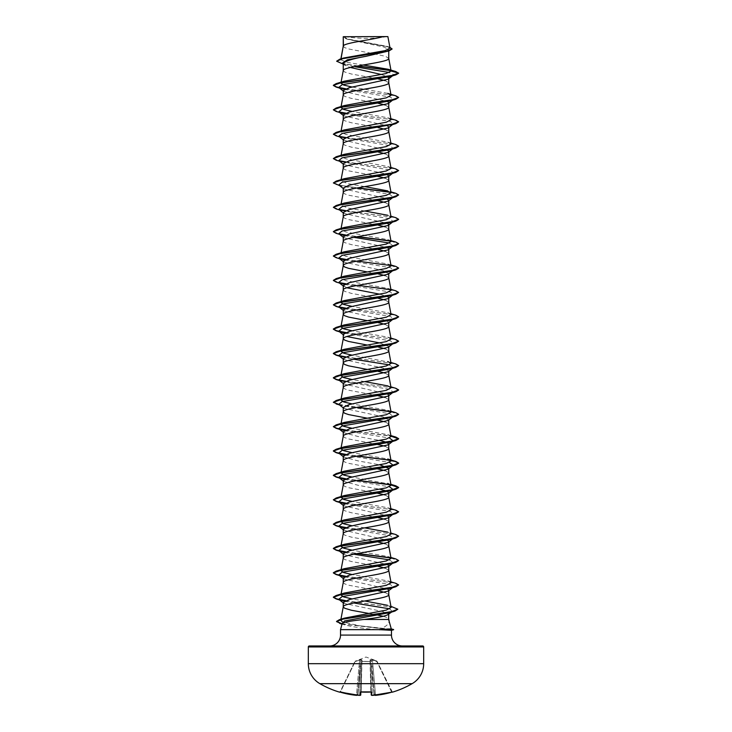 <?xml version="1.0" encoding="UTF-8"?>
<svg xmlns="http://www.w3.org/2000/svg" width="732" height="732" viewBox="0 0 732 732"><rect width="100%" height="100%" fill="white"/><g stroke="black" fill="none" stroke-linecap="round" stroke-linejoin="round"><path stroke-width="0.55" stroke-dasharray="3.66 2.75" d="M376.943 661.115L371.106 659.651L370.063 659.816L370.081 661.261L370.063 659.816L371.106 659.651L376.76 660.941L366 657.025L355.093 661.261L360.894 659.651L361.937 659.816L361.919 661.261L370.365 661.563L371.243 695.043L372.332 695.089A91.948 91.591 180 0 0 373.466 694.997L374.052 694.577L373.412 695.299A92.269 91.921 -0 0 1 372.35 695.382L371.591 695.354L371.508 692.197L370.859 692.051A91.043 81.828 0 0 1 366 692.17A91.043 81.828 0 0 1 361.141 692.051L361.672 660.108L360.839 691.896L361.672 660.108L361.507 666.184L360.428 666.257L360.666 659.916L357.573 695.089L360.666 659.916L360.428 666.257L361.507 666.184L360.785 692.06M392.398 692.17L377.099 661.426L391.602 691.896L392.224 692.06M371.17 692.079L370.328 660.108L371.17 692.079L370.328 660.108L370.365 661.563L361.956 661.426L370.365 661.563L361.919 661.261L361.937 659.816L360.894 659.651L355.194 661.563L355.057 661.115M412.134 683.661L319.866 683.661M392.334 692.051L391.693 692.197L377.099 661.426L372.405 660.108L372.981 666.184L372.405 660.108L371.115 659.916L374.427 695.089L371.334 659.916L372.497 659.816L376.806 661.563L391.602 691.896A91.893 91.866 180 0 1 375.507 695.043L374.427 695.089L375.507 695.043A91.893 91.866 180 0 0 391.602 691.896L391.693 692.197A92.223 92.186 0 0 1 375.543 695.354L374.436 695.144M373.412 695.299A66.868 35.163 146.2 0 0 377.456 694.586A66.868 31.659 -143.3 0 1 374.775 695.299L374.784 695.382M373.466 694.997A91.948 91.591 180 0 1 372.332 695.089L371.243 695.043L372.332 695.089L371.572 666.257L370.493 666.184L371.572 666.257L372.35 695.382L371.591 695.354M360.492 692.197L360.409 695.354L359.65 695.382A92.269 91.921 -0 0 1 358.589 695.299L357.948 694.577L358.534 694.997A91.948 91.591 180 0 0 359.668 695.089L360.757 695.043L359.668 695.089A91.948 91.591 180 0 1 358.534 694.997M357.216 695.382L356.457 695.354L357.225 695.299A66.868 31.659 143.3 0 1 354.544 694.586A66.868 35.163 -146.2 0 0 358.589 695.299M356.457 695.354L356.457 695.354A92.223 92.186 0 0 1 340.307 692.197L355.194 661.563L340.398 691.896A91.893 91.866 180 0 0 356.493 695.043L359.019 666.184L360.098 666.257L359.019 666.184L359.595 660.108L356.493 695.043A91.893 91.866 180 0 1 340.398 691.896L354.901 661.426L339.996 691.996M344.845 36.6A130.58 130.58 0 0 0 387.155 36.6L344.845 36.6L387.155 36.6M391.254 628.907L381.509 628.459C387.082 625.878 389.58 623.188 388.994 620.388L389.031 620.535M343.253 46.189L344.626 47.598L348.578 48.953L371.033 53.207M343.436 45.759L343.253 46.253M343.253 70.565L344.626 71.974L351.378 74.005L378.206 78.91M390.028 48.102L386.752 46.244L348.679 39.171L343.262 36.728L347.215 39.199L384.291 47.132L388.747 49.776L388.747 51.011M388.747 49.776L384.776 52.265M343.253 94.94L344.626 96.35L351.378 98.381L378.206 103.285M343.253 119.307L344.626 120.725L351.378 122.756L378.206 127.661M343.253 143.682L344.626 145.101L351.378 147.132L378.206 152.036M343.253 168.058L344.626 169.476L348.578 170.831L374.93 175.781M343.253 192.434L344.626 193.852L348.578 195.206L374.272 200.037M343.253 216.809L344.626 218.228L348.578 219.582L374.272 224.413M343.253 241.185L344.626 242.603L351.378 244.634L378.206 249.539M388.747 249.438L388.198 249.859M343.271 289.872L344.626 291.345L351.378 293.376L378.206 298.29M343.253 261.196L343.811 262.047L382.928 270.547L388.747 273.814M343.253 309.947L343.802 310.798L382.937 319.298L388.747 322.135L388.198 322.986M343.253 387.429L344.626 388.848L348.578 390.202L374.272 395.033M343.253 436.18L344.626 437.599L348.578 438.953L374.93 443.903M343.253 407.45L343.802 408.3L382.928 416.801L388.747 420.058M343.253 460.556L344.626 461.974L348.578 463.329L374.93 468.279M343.253 484.932L344.626 486.35L348.578 487.704L374.93 492.654M343.253 509.307L344.626 510.716L351.378 512.748L378.206 517.661M388.747 517.551L388.198 517.982M343.271 533.619L344.626 535.092L351.378 537.123L378.206 542.028M388.747 565.882L388.198 566.733M373.677 53.674L385.7 56.401L388.747 58.432M343.253 63.666L344.031 64.901L350.353 67.472M381.509 74.545L387.933 77.135M385.151 80.602L388.747 82.808M343.253 90.576L343.802 91.427L387.676 101.574M385.151 104.978L388.747 107.183M343.253 114.951L343.802 115.802L387.676 125.95M385.142 129.344L388.747 131.559M343.253 139.327L343.802 140.178L387.676 150.316M385.151 153.72L388.747 155.934M343.253 163.703L343.802 164.554L386.258 174.06M385.151 178.096L388.747 180.31M343.253 188.078L343.802 188.92L386.249 198.427M374.93 200.156L378.206 200.788M385.151 202.471L388.747 204.685M343.253 212.454L343.802 213.296L387.676 223.443M374.93 224.532L378.206 225.163M385.151 226.847L388.747 229.061M343.253 236.82L343.802 237.671L387.676 247.819M385.151 251.222L388.747 253.437M367.272 271.929L374.272 273.155M374.93 273.283L378.206 273.914M385.151 275.598L388.747 277.803M343.253 285.572L346.849 287.786M379.917 294.218L387.676 296.57M385.151 299.974L388.747 302.179M367.272 320.68L378.206 322.656M385.151 324.349L388.747 326.554M343.253 334.323L343.811 335.174L343.253 334.744M379.917 342.969L388.747 346.51M367.272 345.056L374.272 346.282M374.93 346.401L378.206 347.032M385.151 348.725L388.747 350.93M343.253 358.698L343.802 359.549L382.937 368.05L388.747 370.886M367.272 369.431L374.272 370.657M374.93 370.776L378.206 371.408M385.151 373.091L388.747 375.306M343.253 383.074L343.802 383.925L387.676 394.063M374.93 395.152L378.206 395.783M385.142 397.467L388.747 399.681M367.272 418.182L374.93 419.528M385.151 421.842L388.747 424.057M343.253 431.825L343.802 432.667L358.25 436.565L379.917 440.472M385.151 446.218L388.747 448.432M343.253 456.201L343.802 457.043L358.287 460.95L379.917 464.847M385.142 470.594L388.747 472.808M343.253 480.567L343.802 481.418L358.268 485.316L379.917 489.223M385.151 494.969L388.747 497.184M343.253 504.943L343.802 505.794L387.676 515.941M385.151 519.345L388.747 521.55M343.253 529.318L343.802 530.169L387.676 540.317M385.151 543.72L388.747 545.926M343.253 553.694L343.802 554.545L387.676 564.692M343.253 558.113L344.626 559.468L351.378 561.499L378.206 566.403M385.151 568.096L388.747 570.301M343.253 578.07L343.802 578.921L387.676 589.068M343.253 582.489L344.626 583.843L348.578 585.197L374.272 590.029M374.93 590.148L378.206 590.779M385.151 592.472L388.747 594.677M343.253 602.445L343.811 603.296L382.9 611.595L388.747 614.011M368.937 613.462L377.877 615.09M383.348 616.326L387.374 617.698L388.747 619.052M363.191 65.011L346.941 62.339L340.746 59.676L343.839 57.974M389.863 47.232L348.405 39.308L343.244 36.81L383.211 36.6M340.929 59.329L341.021 58.825M391.721 76.101L393.697 74.591L389.314 72.505M354.233 66.639L344.79 64.562L342.073 63.345M392.498 75.872L393.697 74.591L398.647 73.264L390.952 70.647M357.289 66.054L339.52 62.934M392.068 49.044L386.844 46.528L346.547 38.979L343.253 37.058M395.756 71.526L390.705 70.4M357.93 65.935L342.457 63.474L336.638 61.012M381.509 628.459L359.137 625.686L342.384 621.861M391.126 607.386L387.466 605.273L390.934 606.343M364.728 600.99L352.083 598.904M391.08 582.791L387.731 580.879L352.083 574.529M340.92 570.603L344.269 568.691M391.08 558.415L387.74 556.503L352.083 550.153M391.08 534.04L387.731 532.127L390.906 533.097M364.728 527.864L352.083 525.777M340.92 521.852L344.26 519.94M391.08 509.673L387.731 507.752L352.083 501.411M340.92 497.486L344.269 495.564M390.906 484.346L352.083 477.035M340.92 473.11L344.269 471.188M391.08 460.922L387.731 459.001L352.083 452.66M340.92 448.734L344.269 446.813M391.08 436.547L387.731 434.625L352.083 428.284M341.094 423.407L340.92 424.359L344.26 422.437M391.08 412.171L387.731 410.249L352.083 403.908M341.094 399.032L340.92 399.983L344.269 398.062M364.728 381.619L352.083 379.533M341.094 374.656L340.92 375.608L344.26 373.695M390.906 362.468L352.083 355.157M341.094 350.28L340.92 351.232L344.269 349.32M391.08 339.044L387.74 337.132L352.083 330.782M341.094 325.905L340.92 326.856L344.269 324.944M391.08 314.668L387.731 312.756L352.083 306.406M341.094 301.538L340.92 302.481L344.269 300.568M391.08 290.293L387.731 288.381L345.769 280.676L340.92 278.114L344.269 276.193M391.08 265.926L387.731 264.005L345.769 256.301L340.92 253.739L344.269 251.817M391.08 241.551L387.74 239.629L345.769 231.925L340.92 229.363L344.269 227.442M391.08 217.175L387.731 215.254L390.906 216.224M364.728 210.999L347.563 207.989L340.92 204.987L344.269 203.066M391.08 192.8L387.74 190.878L390.906 191.848M364.728 186.623L347.572 183.613L340.92 180.612L344.269 178.69M391.08 168.424L387.731 166.503L345.76 158.798L340.92 156.236L344.269 154.315M391.08 144.048L387.74 142.136L345.769 134.432L340.92 131.861L344.269 129.948M391.08 119.673L387.731 117.76L352.083 111.41M341.094 106.533L340.92 107.485L344.269 105.573M387.731 93.385L352.083 87.035M391.474 630.316L376.404 629.648L340.526 629.648M376.404 629.648C362.075 628.349 351.323 626.711 344.159 624.735L342.018 624.103M393.24 75.295L390.54 76.457M344.324 89.386L390.54 97.091L393.24 99.662L390.54 100.833M344.324 113.762L390.54 121.466L393.24 124.037L392.672 124.394M341.46 137.396L389.9 145.659L393.185 148.459M392.672 148.77L390.54 149.584M341.46 161.772L389.9 170.034L393.185 172.834M338.76 184.976L341.46 186.148L389.9 194.41L393.185 197.21M392.672 197.521L390.54 198.335M341.46 210.523L389.9 218.786L393.185 221.586M392.672 221.897L390.54 222.711M344.324 235.631L353.794 237.351M389.497 243.051L393.185 245.961M392.672 246.272L390.54 247.077M344.324 260.006L390.54 267.72L393.185 270.337M392.672 270.648L390.54 271.453M344.333 284.382L390.54 292.095L393.24 294.667L390.54 295.829M344.324 308.758L390.54 316.471L393.24 319.042L390.54 320.204M344.324 333.133L390.54 340.838L393.185 343.454M392.672 343.765L390.54 344.58M341.46 356.768L353.794 359.22M389.497 364.92L393.185 367.83M341.46 381.143L389.9 389.406L393.185 392.206M392.672 392.517L390.54 393.331M338.76 404.348L341.46 405.519L389.9 413.781L393.24 416.535L390.54 417.707M344.324 430.626L389.497 438.047M344.324 455.002L389.497 462.423M344.324 479.378L389.497 486.798M344.324 503.753L390.54 511.467L393.24 514.038L390.54 515.2M344.324 528.129L390.54 535.842L393.24 538.413L390.54 539.576M344.333 552.504L353.794 554.216M389.497 559.916L393.24 562.78L390.54 563.951M344.324 576.88L390.54 584.584L393.24 587.156L390.54 588.327M344.324 601.256L353.794 602.967M389.799 608.85L392.288 611.549M391.739 611.87L389.552 612.684M345.367 88.892L393.596 95.453L398.647 97.64M336.153 111.447L339.328 112.206M345.367 113.268L393.596 119.828L398.647 122.015M336.162 135.823L339.328 136.582M345.367 137.643L393.249 144.122L398.629 146.29M336.162 160.198L339.328 160.958M345.367 162.019L393.596 168.58L398.647 170.766M336.162 184.574L357.07 187.968M390.879 192.406L398.647 195.142M336.162 208.94L339.328 209.709M345.385 210.77L393.249 217.248L398.629 219.408M336.162 233.316L339.328 234.084M345.376 235.137L357.07 236.72M390.879 241.157L398.629 243.783M336.162 257.691L339.328 258.46M345.367 259.512L357.07 261.095M390.879 265.533L398.629 268.159M336.162 282.067L339.328 282.836M345.385 283.888L393.596 290.448L398.647 292.635M345.367 308.263L393.24 314.751L398.629 316.91M345.376 332.639L393.596 339.2L398.647 341.387M345.367 357.015L393.24 363.493L398.629 365.661M345.376 381.39L393.249 387.868L398.629 390.037M339.172 404.677L357.07 407.34M390.879 411.777L398.629 414.404M345.367 430.132L391.016 436.18M345.367 454.508L357.07 456.091M345.367 478.884L357.07 480.467M345.367 503.259L393.596 509.82L398.647 512.007M345.367 527.635L393.596 534.195L398.647 536.382M345.385 552.01L357.07 553.584M390.879 558.022L398.647 560.758M345.367 576.386L393.596 582.947L398.647 585.133M345.367 600.762L392.965 607.249L397.842 609.417M342.036 624.012L391.163 629.749L388.811 628.843M345.742 88.746L395.838 95.819M333.353 109.626L338.815 111.895M345.751 113.121L395.838 120.194M333.353 133.993L338.815 136.271M345.742 137.497L395.838 144.561M333.353 158.368L338.815 160.647M345.742 161.873L395.838 168.936M333.353 182.744L340.16 185.297L357.728 187.85M390.613 192.15L395.838 193.312M333.353 207.119L338.815 209.398M345.76 210.624L395.838 217.688M333.371 231.596L338.815 233.773M345.751 234.99L357.728 236.592M390.623 240.901L395.838 242.063M333.371 255.971L338.815 258.149M345.742 259.366L395.847 266.439M333.371 280.347L338.815 282.525M345.76 283.742L357.728 285.343M390.613 289.652L395.838 290.814M333.353 304.622L338.815 306.9M345.742 308.117L395.847 315.19M345.751 332.493L395.838 339.566M345.742 356.868L395.847 363.941M345.751 381.244L395.838 388.308M338.815 404.393L357.728 407.221M390.613 411.521L395.847 412.683M345.742 429.986L390.98 435.97M345.742 454.362L357.728 455.972M345.742 478.737L357.728 480.338M345.742 503.113L395.838 510.186M345.751 527.488L395.838 534.561M345.76 551.864L357.728 553.465M390.623 557.775L395.838 558.937M345.742 576.24L395.838 583.312M345.742 600.615L395.07 607.587M342.091 623.82L393.615 629.538M309.307 645.963L422.693 645.963M343.381 36.6L346.327 36.6M393.615 629.749L389.003 630.389M357.738 694.357L354.544 694.586L357.738 694.357M361.956 661.426L361.16 691.877A90.722 81.536 180 0 0 366 691.996A90.722 81.536 180 0 0 370.84 691.877L370.84 691.877A90.722 81.536 180 0 1 361.16 691.877L361.956 661.426M374.262 694.357L377.456 694.586L374.262 694.357M371.902 666.257L372.981 666.184L371.902 666.257M371.115 659.916L370.328 660.108L371.115 659.916M361.672 660.108L360.885 659.916L361.937 659.816L361.507 666.184M360.666 659.916L359.595 660.108L360.666 659.916M370.328 660.108L370.493 666.184M359.595 660.108L355.194 661.563L359.595 660.108M340.526 635.083L391.474 635.083M308.328 646.942L423.672 646.942M423.672 663.677L308.328 663.677M374.052 694.577L371.572 666.257L374.052 694.577M372.981 666.184L375.507 695.043L372.981 666.184M370.044 661.426L370.84 691.877L370.044 661.426M357.948 694.577L360.428 666.257L359.668 695.089L360.428 666.257L357.948 694.577M375.543 695.354L374.427 695.089M360.409 695.354L358.634 695.308M371.27 692.106L360.73 692.106M347.215 39.199L346.547 38.979M344.79 64.562L342.841 63.949M388.601 46.811L386.752 46.244M340.92 253.739L341.094 252.787M340.92 229.363L341.094 228.411M340.92 204.987L341.094 204.036M340.92 180.612L341.094 179.66M340.92 156.236L341.094 155.285M340.92 131.861L341.094 130.909M340.92 83.109L341.094 82.167M340.737 59.676L340.892 58.862M341.46 186.148L339.502 185.553M341.46 405.519L339.502 404.933M343.253 90.997L343.802 91.427M393.24 99.662L392.498 100.247M343.253 115.372L343.802 115.802M393.24 124.037L392.498 124.623M343.253 139.748L343.802 140.178M393.24 148.413L392.498 148.999M343.253 164.124L343.802 164.554M343.253 188.499L343.802 188.92M393.24 197.164L392.498 197.741M343.253 212.875L343.802 213.296M393.24 221.54L392.498 222.116M343.253 237.25L343.802 237.671M393.24 245.915L392.498 246.492M343.253 261.626L343.811 262.056M393.24 270.291L392.498 270.867M343.253 285.992L343.802 286.422M393.24 294.667L392.498 295.243M343.253 310.368L343.802 310.798M393.24 319.042L392.498 319.619M393.24 343.409L392.498 343.994M343.253 359.119L343.802 359.549M393.24 367.784L392.498 368.37M343.253 383.495L343.802 383.925M343.253 407.87L343.802 408.291M393.24 416.535L392.498 417.112M343.253 432.246L343.802 432.667M343.253 456.622L343.802 457.043M343.253 480.997L343.802 481.418M343.253 505.373L343.802 505.794M343.253 529.739L343.802 530.169M343.253 554.115L343.802 554.545M343.253 578.49L343.802 578.921M393.24 587.156L392.498 587.741M343.253 602.866L343.811 603.296M392.425 611.449L391.638 612.062M387.731 580.879L390.906 581.839M387.74 556.503L390.906 557.464M387.731 507.752L390.906 508.722M387.731 434.625L390.906 435.595M387.731 410.249L390.906 411.219M387.731 385.874L390.906 386.844M387.74 337.132L390.906 338.093M387.731 312.756L390.906 313.726M387.731 288.381L390.906 289.35M387.731 264.005L390.906 264.975M387.74 239.629L390.906 240.599M387.731 166.503L390.906 167.472M387.74 142.136L390.906 143.097M387.731 117.76L390.906 118.721M344.031 64.901L343.253 64.279M392.251 692.06L391.693 692.197M372.35 695.382L371.243 695.043M339.749 692.06L340.307 692.197L339.749 692.06"/><path stroke-width="1.1" d="M375.543 695.354L391.693 692.197L374.427 695.089L375.543 695.354A92.223 92.186 -0 0 0 391.693 692.197L392.087 692.097M339.776 692.06L339.602 692.17A92.278 92.278 0 0 1 319.866 683.661L412.134 683.661A23.067 23.067 0 0 0 423.672 663.677L423.672 646.942L308.328 646.942L308.328 663.677L423.672 663.677M319.866 683.661A23.067 23.067 0 0 1 308.328 663.677M392.398 692.17A92.278 92.278 0 0 0 412.134 683.661M372.35 695.382L373.366 695.308L371.243 695.043L371.17 692.079L371.243 695.043L372.35 695.382A92.269 91.921 -0 0 0 373.412 695.299L373.466 694.997M423.672 646.942A0.979 0.979 0 0 0 422.693 645.963L309.307 645.963A0.979 0.979 0 0 0 308.328 646.942M402.353 645.963A10.879 10.879 0 0 1 391.474 635.083L340.526 635.083A10.879 10.879 0 0 1 329.647 645.963L402.353 645.963L329.647 645.963M364.115 619.455C350.939 620.846 343.619 622.2 342.164 623.527L340.526 629.648L379.533 629.648L391.281 628.925L388.619 619.455L364.115 619.455C378.911 617.643 387.118 615.822 388.747 614.011L388.619 619.455M340.526 629.648L340.526 635.083M379.533 629.648L391.474 630.316L391.474 635.083M343.436 36.728L383.211 36.6C373.091 39.656 345.33 42.712 343.436 45.759L343.253 36.728L343.253 46.189M341.021 58.825L343.253 46.253M342.841 63.949L336.638 61.214L342.759 58.642L388.967 50.938L366 56.309C352.165 58.77 344.589 61.223 343.253 63.666L343.253 70.565M388.747 51.011L388.747 58.432C390.147 62.495 341.853 66.557 343.253 70.62M387.933 77.135L388.747 78.388L388.198 79.239L349.063 87.739L343.253 90.576L343.253 94.94M388.747 78.809L388.747 82.808C390.147 86.87 341.853 90.933 343.253 94.995M387.676 101.574L388.747 102.764L388.198 103.615L349.063 112.115L343.253 114.951L343.253 119.307M388.747 103.185L388.747 107.183C390.147 111.246 341.853 115.308 343.253 119.371L341.094 130.909M387.676 125.95L388.747 127.139L388.189 127.99L349.072 136.491L343.253 139.327L343.253 143.682M388.747 127.139L388.747 131.559C390.147 135.621 341.853 139.684 343.253 143.746M387.676 150.316L388.747 151.515L388.198 152.366L349.063 160.866L343.253 163.703L343.253 168.058M388.747 151.936L388.747 155.934C390.147 159.997 341.853 164.06 343.253 168.122M386.258 174.06L388.747 175.89L388.198 176.741L349.063 185.242L343.253 188.078L343.253 192.434M388.747 175.89L388.747 180.31C390.147 184.373 341.853 188.435 343.253 192.498M386.249 198.427L388.747 200.266L388.198 201.108L349.072 209.617L343.253 212.454L343.253 216.809M388.747 200.266L388.747 204.685C390.147 208.748 341.853 212.811 343.253 216.873M387.676 223.443L388.747 224.642L388.198 225.483L349.063 233.993L343.253 236.82L343.253 241.185M388.747 224.642L388.747 229.061C390.147 233.124 341.853 237.186 343.253 241.249L341.094 252.787M392.498 246.492L388.198 249.859L349.063 258.369L343.253 261.196L343.253 265.56M388.747 249.438L388.747 253.437C390.147 257.499 341.853 261.562 343.253 265.625L344.626 266.979L348.578 268.333L367.272 271.929M388.747 273.384L388.198 274.235L349.072 282.735L343.253 285.572L343.253 289.991C341.853 285.928 390.147 281.866 388.747 277.803L388.747 273.814M387.676 296.57L388.747 297.759L388.198 298.61L349.063 307.111L343.253 309.947L343.253 314.312M388.747 298.18L388.747 302.179C390.147 306.241 341.853 310.304 343.253 314.367L344.626 315.721L348.578 317.075L367.272 320.68M392.498 319.619L388.198 322.986L349.063 331.486L343.253 334.323L343.253 338.687M388.747 322.556L388.747 326.554C390.147 330.617 341.853 334.68 343.253 338.742L344.626 340.096L348.578 341.451L367.272 345.056M367.272 369.431L348.578 365.826L344.626 364.472L343.253 363.118C341.853 359.055 390.147 354.993 388.747 350.93L388.747 346.51L388.198 347.361L349.063 355.862L343.253 358.698L343.253 363.054M343.253 387.493C341.853 383.431 390.147 379.368 388.747 375.306L388.747 370.886L388.198 371.737L349.063 380.237L343.253 383.074L343.253 387.429M387.676 394.063L388.747 395.262L388.189 396.113L349.063 404.613L343.253 407.45L343.253 411.805M388.747 395.683L388.747 399.681C390.147 403.744 341.853 407.806 343.253 411.869L344.626 413.223L348.578 414.577L367.272 418.182M388.747 419.637L388.198 420.479L349.063 428.989L343.253 431.825L343.253 436.18M388.747 420.058L388.747 424.057C390.147 428.119 341.853 432.182 343.253 436.245M386.633 442.32L388.747 444.013L388.198 444.855L349.063 453.364L343.253 456.201L343.253 460.556M388.747 444.434L388.747 448.432C390.147 452.495 341.853 456.558 343.253 460.62M379.917 464.847L388.747 468.379L388.189 469.23L349.072 477.731L343.253 480.567L343.253 484.932M388.747 468.809L388.747 472.808C390.147 476.871 341.853 480.933 343.253 484.996M386.633 491.071L388.747 492.755L388.198 493.606L349.063 502.115L343.253 504.943L343.253 509.307M388.747 493.185L388.747 497.184C390.147 501.246 341.853 505.3 343.253 509.362M393.24 514.038L388.198 517.982L349.063 526.482L343.253 529.318L343.253 533.738C341.853 529.675 390.147 525.613 388.747 521.55L388.747 517.551M388.747 541.506L388.198 542.357L349.072 550.857L343.253 553.694L343.253 558.113C341.853 554.051 390.147 549.988 388.747 545.926L388.747 541.506L387.676 540.317M352.083 574.529L343.72 572.57L340.92 570.603L343.253 558.113M393.24 562.78L388.198 566.733L349.063 575.233L343.253 578.07L343.253 582.489C341.853 578.426 390.147 574.364 388.747 570.301L388.747 565.882L387.676 564.692M352.083 598.904L343.72 596.946L340.92 594.979L343.253 582.489M387.676 589.068L388.747 590.257L388.198 591.108L349.063 599.609L343.253 602.445L343.253 606.865L344.626 608.219L351.378 610.25L368.937 613.462M388.747 590.257L388.747 594.677C390.147 598.739 341.853 602.802 343.253 606.865L340.746 620.251L344.388 618.147L386.34 610.085L391.126 607.386L388.729 594.558M371.033 53.207L373.677 53.674M350.353 67.472L381.509 74.545M378.206 78.91L385.151 80.602M378.206 103.285L385.151 104.978M378.206 127.661L385.142 129.344M378.206 152.036L385.151 153.72M374.93 175.781L385.151 178.096M374.272 200.037L374.93 200.156M378.206 200.788L385.151 202.471M374.272 224.413L374.93 224.532M378.206 225.163L385.151 226.847M387.676 247.819L388.747 249.008M378.206 249.539L385.151 251.222M374.272 273.155L374.93 273.283M378.206 273.914L385.151 275.598M346.849 287.786L379.917 294.218M378.206 298.29L385.151 299.974M378.206 322.656L385.151 324.349M346.858 336.528L379.917 342.969M374.272 346.282L374.93 346.401M378.206 347.032L385.151 348.725M374.272 370.657L374.93 370.776M378.206 371.408L385.151 373.091M374.272 395.033L374.93 395.152M378.206 395.783L385.142 397.467M374.93 419.528L385.151 421.842M379.917 440.472L386.258 442.174M374.93 443.903L385.151 446.218M374.93 468.279L385.142 470.594M379.917 489.223L386.258 490.925M374.93 492.654L385.151 494.969M387.676 515.941L388.747 517.131M378.206 517.661L385.151 519.345M378.206 542.028L385.151 543.72M378.206 566.403L385.151 568.096M374.272 590.029L374.93 590.148M378.206 590.779L385.151 592.472M377.877 615.09L383.348 616.326M336.638 61.214L339.804 59.182L343.839 57.974L385.133 50.609L390.028 48.102L387.878 36.6L383.211 36.6M388.747 614.011L391.638 612.062M389.314 72.505L354.233 66.639M343.253 64.279L342.073 63.345L347.343 59.823L366 56.309M390.952 70.647L357.289 66.054M388.967 50.938L392.068 49.044L389.863 47.232M343.253 37.058L345.266 36.6M344.324 89.386L338.76 87.483L342.1 84.72L390.54 76.457L395.838 74.884L398.647 73.264L395.756 71.526L388.152 69.275L363.191 65.011M390.705 70.4L357.93 65.935M339.804 59.182L386.368 51.432L392.068 48.843M352.083 87.035L343.72 85.077L340.92 83.109L344.269 81.197L336.153 83.631L391.364 75.707L398.647 73.063L391.098 71.041L388.152 69.275M342.384 621.861L340.746 620.251M387.466 605.273L364.728 600.99M340.92 594.979L344.269 593.057L386.24 585.362L391.08 582.791L388.729 570.182M390.906 557.464L395.838 558.937L398.647 560.556L391.364 563.192L336.162 571.125L344.269 568.682L386.231 560.987L391.08 558.415L388.729 545.807M352.083 550.153L343.701 548.195L340.92 546.228L344.269 544.315L386.222 536.611L391.08 534.04L388.729 521.431M387.731 532.127L364.728 527.864M352.083 525.777L343.701 523.819L340.984 521.486M390.906 508.722L395.838 510.186L398.647 511.805L391.364 514.45L336.162 522.374L344.26 519.94L386.222 512.235L391.08 509.673L388.729 497.055M352.083 501.411L343.711 499.444L340.984 497.11M390.98 484.712L395.838 485.81L398.647 487.43L391.364 490.074L336.153 497.998L344.269 495.564L386.231 487.86L391.08 485.298L387.731 483.376M352.083 477.035L343.72 475.068L340.984 472.735M390.98 460.337L395.847 461.435L398.647 463.054L391.364 465.698L336.162 473.622L344.269 471.188L386.24 463.484L391.08 460.922L388.729 448.304M352.083 452.66L343.711 450.692L340.92 448.734L343.271 436.116M390.98 435.97L395.838 437.059L398.647 438.678L391.355 441.323L336.162 449.247L344.269 446.813L386.231 439.108L391.08 436.547L388.729 423.929M352.083 428.284L343.701 426.317L340.92 424.359M390.906 411.219L395.847 412.683L398.647 414.303L391.364 416.947L336.162 424.871L344.26 422.437L386.222 414.742L391.08 412.171L388.729 399.553M352.083 403.908L343.701 401.941L340.92 399.983M390.906 386.844L395.838 388.308L398.647 389.927L391.355 392.572L336.162 400.495L344.269 398.062L386.222 390.366L391.08 387.795L387.731 385.874L364.728 381.619M352.083 379.533L343.711 377.575L340.92 375.608M390.906 362.468L395.847 363.941L398.647 365.552L391.364 368.196L336.162 376.12L344.26 373.695L386.222 365.991L391.08 363.42L387.731 361.507M352.083 355.157L343.72 353.199L340.92 351.232M390.906 338.093L395.838 339.566L398.647 341.185L391.355 343.82L336.162 351.753L344.269 349.31L386.24 341.615L391.08 339.044L388.729 326.435M352.083 330.782L343.711 328.824L340.92 326.856M390.906 313.726L395.847 315.19L398.647 316.81L391.364 319.445L336.162 327.378L344.269 324.944L386.231 317.24L391.08 314.668L388.729 302.06M352.083 306.406L343.711 304.448L340.92 302.481M390.906 289.35L395.838 290.814L398.647 292.434L391.364 295.078L336.162 303.002L344.269 300.568L386.231 292.864L391.08 290.293L388.729 277.684M390.906 264.975L395.847 266.439L398.647 268.058L391.364 270.703L336.162 278.627L344.269 276.193L386.222 268.488L391.08 265.926L388.729 253.309M390.906 240.599L395.838 242.063L398.647 243.683L391.364 246.327L336.162 254.251L344.269 251.817L386.222 244.113L391.08 241.551L388.729 228.933M390.906 216.224L395.838 217.688L398.647 219.307L391.364 221.952L336.162 229.875L344.269 227.442L386.231 219.737L391.08 217.175L388.729 204.557M387.731 215.254L364.728 210.999M390.906 191.848L395.838 193.312L398.647 194.932L391.364 197.576L336.162 205.5L344.26 203.066L386.231 195.362L391.08 192.8L388.729 180.182M387.74 190.878L364.728 186.623M390.906 167.472L395.838 168.936L398.647 170.556L391.364 173.2L336.153 181.124L344.269 178.69L386.231 170.995L391.08 168.424L388.729 155.815M390.906 143.097L395.838 144.561L398.647 146.18L391.364 148.825L336.162 156.749L344.269 154.315L386.222 146.62L391.08 144.048L388.729 131.44M390.906 118.721L395.838 120.194L398.647 121.814L391.364 124.449L336.153 132.382L344.269 129.948L386.231 122.244L391.08 119.673L388.729 107.064M352.083 111.41L343.72 109.452L340.92 107.485M336.162 108.007L344.269 105.573L386.231 97.868L391.08 95.297L387.731 93.385L395.838 95.819L398.647 97.438L391.364 100.074L336.162 108.007L333.353 109.827L336.153 111.447L344.324 113.762M344.269 81.197L385.901 73.575L391.098 71.041M398.647 97.438L395.838 99.259L390.54 100.833L342.1 109.095L338.76 111.85L341.46 113.021M392.672 124.394L342.1 133.471L338.76 136.225L341.46 137.396L336.162 135.823L333.353 134.203L340.636 131.559L395.838 123.635L398.647 121.814M393.185 148.459L392.672 148.77M395.838 148.01L390.54 149.584L342.1 157.847L338.76 160.601L341.46 161.772L336.162 160.198L333.353 158.579L340.636 155.934L395.838 148.01L398.629 146.29M393.185 172.834L390.54 173.96L342.1 182.222L338.76 184.976L343.802 188.92M393.185 197.21L392.672 197.521M395.847 196.752L390.54 198.335L342.1 206.598L338.76 209.352L341.46 210.523L336.162 208.94L333.353 207.321L340.636 204.685L395.847 196.752L398.647 194.932M393.185 221.586L392.672 221.897M398.629 219.408L395.838 221.128L390.54 222.711L342.1 230.973L338.76 233.728L344.324 235.631M353.794 237.351L389.497 243.051M393.185 245.961L392.672 246.272M398.629 243.783L395.847 245.504L390.54 247.077L342.1 255.349L338.76 258.103L344.324 260.006M393.185 270.337L392.672 270.648M398.629 268.159L395.838 269.879L390.54 271.453L342.1 279.725L338.76 282.479L344.333 284.382M398.647 292.434L395.847 294.255L390.54 295.829L342.1 304.091L338.76 306.854L344.324 308.758M398.629 316.91L395.838 318.63L390.54 320.204L342.1 328.467L338.76 331.221L344.324 333.133M393.185 343.454L392.672 343.765M398.647 341.185L395.847 343.006L390.54 344.58L342.1 352.842L338.76 355.596L341.46 356.768L336.162 355.194L345.367 357.015M353.794 359.22L389.497 364.92M393.185 367.83L390.54 368.955L342.1 377.218L338.76 379.972L341.46 381.143L336.162 379.569L345.376 381.39M393.185 392.206L392.672 392.517M398.629 390.037L395.838 391.757L390.54 393.331L342.1 401.594L338.76 404.348L343.802 408.291M398.629 414.404L395.838 416.133L390.54 417.707L342.1 425.969L338.76 428.723L344.324 430.626M389.497 438.047L393.24 440.911L390.54 442.082L342.1 450.345L338.76 453.099L344.324 455.002M389.497 462.423L393.24 465.287L390.54 466.449L342.1 474.72L338.76 477.474L344.324 479.378M389.497 486.798L393.24 489.662L390.54 490.824L342.1 499.096L338.76 501.85L344.324 503.753M398.647 511.805L395.838 513.626L390.54 515.2L342.1 523.462L338.76 526.226L344.324 528.129M390.906 533.097L395.838 534.561L398.647 536.181L395.838 538.002L390.54 539.576L342.1 547.838L338.76 550.601L344.333 552.504M353.794 554.216L389.497 559.916M398.647 560.556L395.838 562.377L390.54 563.951L342.1 572.214L338.76 574.968L344.324 576.88M390.906 581.839L395.838 583.312L398.647 584.932L395.838 586.753L390.54 588.327L342.1 596.589L338.76 599.343L344.324 601.256M353.794 602.967L389.799 608.85M392.288 611.549L391.739 611.87M390.934 606.343L397.842 609.207L394.905 611.101L389.552 612.684L344.58 620.946L342.1 623.765M395.838 74.884L340.636 82.808L333.353 85.452L336.162 87.071L345.367 88.892M395.838 99.259L340.636 107.183L333.353 109.827M339.328 112.206L345.367 113.268M339.328 136.582L345.367 137.643M339.328 160.958L345.367 162.019M398.647 170.556L395.838 172.386L340.636 180.31L333.353 182.945L339.502 185.553M357.07 187.968L390.879 192.406M339.328 209.709L345.385 210.77M395.838 221.128L340.636 229.061L333.353 231.696L336.162 233.316L341.46 234.89M339.328 234.084L345.376 235.137M357.07 236.72L390.879 241.157M395.847 245.504L340.636 253.428L333.353 256.072L336.162 257.691L341.46 259.265M339.328 258.46L345.367 259.512M357.07 261.095L390.879 265.533M395.838 269.879L340.636 277.803L333.353 280.447L336.162 282.067L341.46 283.641M339.328 282.836L345.385 283.888M395.847 294.255L340.636 302.179L333.353 304.823L336.162 306.443L345.367 308.263M395.838 318.63L340.636 326.554L333.353 329.199L336.162 330.818L345.376 332.639M395.847 343.006L340.636 350.93L333.353 353.574L336.162 355.194M398.629 365.661L395.838 367.382L340.636 375.306L333.353 377.95L336.162 379.569M395.838 391.757L340.636 399.681L333.353 402.325L339.172 404.677M357.07 407.34L390.879 411.777M395.838 416.133L340.636 424.057L333.353 426.692L336.153 428.312L345.367 430.132M391.016 436.18L398.647 438.88L395.838 440.499L340.645 448.432L333.353 451.068L336.162 452.687L345.367 454.508M357.07 456.091L385.673 459.678L395.225 461.462L398.647 463.255L395.838 464.875L340.636 472.808L333.353 475.443L336.153 477.063L345.367 478.884M357.07 480.467L390.879 484.904M391.016 484.923L398.647 487.631L395.838 489.251L340.645 497.174L333.353 499.819L336.162 501.438L345.367 503.259M395.838 513.626L340.636 521.55L333.353 524.194L336.153 525.814L345.367 527.635M395.838 538.002L340.636 545.926L333.353 548.57L336.162 550.189L345.385 552.01M357.07 553.584L390.879 558.022M395.838 562.377L340.636 570.301L333.353 572.946L336.153 574.565L345.367 576.386M395.838 586.753L340.636 594.677L333.353 597.321L336.162 598.941L345.367 600.762M394.905 611.101L343.116 618.97L336.546 621.596L342.036 624.012M388.747 78.388L391.721 76.101M336.153 83.631L333.353 85.251L336.61 86.998L345.742 88.746M338.815 111.895L345.751 113.121M336.153 132.382L333.353 134.203M338.815 136.271L345.742 137.497M336.162 156.749L333.353 158.579M338.815 160.647L345.742 161.873M336.153 181.124L333.353 182.945M357.728 187.85L390.613 192.15M336.162 205.5L333.353 207.321M338.815 209.398L345.76 210.624M336.162 229.875L333.371 231.596M338.815 233.773L345.751 234.99M357.728 236.592L390.623 240.901M336.162 254.251L333.371 255.971M338.815 258.149L345.742 259.366M336.162 278.627L333.371 280.347M338.815 282.525L345.76 283.742M357.728 285.343L390.613 289.652M336.162 303.002L333.353 304.823M338.815 306.9L345.742 308.117M336.162 327.378L333.353 328.997L336.619 330.745L345.751 332.493M336.162 351.753L333.353 353.373L336.619 355.121L345.742 356.868M336.162 376.12L333.353 377.739L336.619 379.496L345.751 381.244M336.162 400.495L333.353 402.325M333.371 402.216L338.815 404.393M357.728 407.221L390.613 411.521M336.162 424.871L333.353 426.692M333.371 426.591L336.802 428.293L345.742 429.986M336.162 449.247L333.353 450.866L336.619 452.614L345.742 454.362M357.728 455.972L390.623 460.272M336.162 473.622L333.353 475.242L336.619 476.989L345.742 478.737M357.728 480.338L390.623 484.648M336.153 497.998L333.353 499.819M333.371 499.718L336.802 501.42L345.742 503.113M336.162 522.374L333.353 524.194M333.371 524.094L336.802 525.796L345.751 527.488M398.647 536.181L391.364 538.825L336.153 546.749L333.353 548.369L336.619 550.116L345.76 551.864M357.728 553.465L390.623 557.775M336.162 571.125L333.353 572.744L336.619 574.492L345.742 576.24M398.647 584.932L391.364 587.567L336.153 595.5L333.353 597.111L336.619 598.868L345.742 600.615M397.842 609.207L390.961 611.824L339.465 619.656L336.546 621.395L342.091 623.82M379.533 629.749L393.615 629.538L379.286 629.538M339.666 692.051L340.307 692.197A92.223 92.186 0 0 0 356.457 695.354L357.582 694.997M358.634 695.308L360.757 695.043L360.83 692.079L360.757 695.043L359.65 695.382A92.269 91.921 0 0 1 358.589 695.299L358.589 695.299A66.868 35.163 -146.2 0 1 354.544 694.586A66.868 31.659 143.3 0 0 357.225 695.299M360.785 692.06L361.141 692.051A91.043 81.828 0 0 0 370.859 692.051L371.508 692.197L371.591 695.354L371.17 692.079M374.418 694.997L374.775 695.299A66.868 31.659 -143.3 0 0 377.456 694.586A66.868 35.163 146.2 0 1 373.412 695.299M371.161 691.896L360.839 691.896M360.409 695.354L360.492 692.197M339.749 692.06L357.573 695.089L356.457 695.354L340.051 691.877M340.92 546.228L343.271 533.619M340.92 521.861L343.271 509.243M340.92 497.486L343.271 484.868M391.08 485.298L388.729 472.68M340.92 473.11L343.271 460.492M341.094 423.407L343.271 411.741M341.094 399.032L343.271 387.374M391.08 387.795L388.729 375.187M341.094 374.656L343.271 362.999M391.08 363.42L388.729 350.811M341.094 350.28L343.271 338.623M341.094 325.905L343.271 314.248M341.094 301.538L343.271 289.872M343.271 265.496L340.984 277.739M341.094 228.411L343.271 216.745M341.094 204.036L343.271 192.37M341.094 179.66L343.271 168.003M341.094 155.285L343.271 143.628M341.094 106.533L343.271 94.876M391.08 95.297L388.729 82.689M341.094 82.167L343.271 70.501M391.089 70.931L388.729 58.313M340.737 59.676L343.271 46.125M388.729 618.933L389.058 620.672M342.018 624.103L339.666 623.399M341.46 88.645L336.162 87.071M390.54 125.209L395.838 123.635M390.54 173.96L395.838 172.386M341.46 308.016L336.162 306.443M341.46 332.392L336.162 330.818M390.54 368.955L395.838 367.382M339.502 404.933L336.162 403.945M341.46 429.894L336.153 428.312M390.54 442.082L395.838 440.499M341.46 454.27L336.162 452.687M390.54 466.449L395.838 464.875M341.46 478.637L336.153 477.063M390.54 490.824L395.838 489.251M341.46 503.012L336.162 501.438M341.46 527.388L336.153 525.814M341.46 551.763L336.162 550.189M341.46 576.139L336.153 574.565M341.46 600.514L336.162 598.941M388.198 79.239L392.498 75.872M338.76 87.483L343.802 91.427M392.498 100.247L388.198 103.615M338.76 111.85L343.802 115.802M392.498 124.623L388.189 127.99M338.76 136.225L343.802 140.178M392.498 148.999L388.198 152.366M338.76 160.601L343.802 164.554M393.24 172.789L388.198 176.741M392.498 197.741L388.198 201.108M338.76 209.352L343.802 213.296M392.498 222.116L388.198 225.483M338.76 233.728L343.802 237.671M338.76 258.103L343.811 262.056M392.498 270.867L388.198 274.235M338.76 282.479L343.802 286.422M392.498 295.243L388.198 298.61M338.76 306.854L343.802 310.798M338.76 331.221L343.811 335.174M392.498 343.994L388.198 347.361M338.76 355.596L343.802 359.549M392.498 368.37L388.198 371.737M338.76 379.972L343.802 383.925M393.24 392.16L388.189 396.113M392.498 417.112L388.198 420.479M338.76 428.723L343.802 432.667M393.24 440.911L388.198 444.864M338.76 453.099L343.802 457.043M393.24 465.287L388.189 469.239M338.76 477.474L343.802 481.418M393.24 489.662L388.198 493.606M338.76 501.85L343.802 505.794M338.76 526.226L343.802 530.169M393.24 538.413L388.198 542.357M338.76 550.601L343.802 554.545M338.76 574.968L343.802 578.921M392.498 587.741L388.198 591.108M338.76 599.343L343.811 603.296M344.388 618.147L339.465 619.656M344.269 593.057L336.153 595.5M344.269 544.306L336.153 546.749M390.906 484.346L395.838 485.81M387.731 459.001L395.847 461.435M390.906 435.595L395.838 437.059M391.474 630.316L393.615 629.749M391.272 628.916L393.615 629.538M360.757 695.043L359.65 695.382"/></g></svg>
